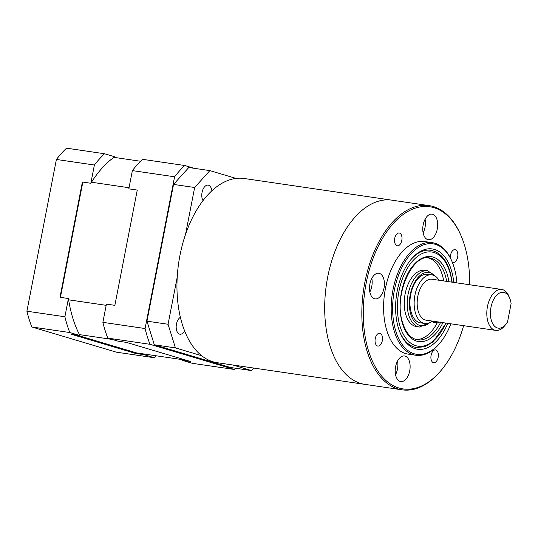 <?xml version="1.0" encoding="UTF-8"?>
<svg xmlns="http://www.w3.org/2000/svg" width="538" height="538" viewBox="0 0 538 538"><rect width="100%" height="100%" fill="white"/><g stroke="black" fill="none" stroke-linecap="round" stroke-linejoin="round"><path stroke-width="0.81" d="M186.074 360.171L136.511 352.901L76.82 335.107M60.424 297.353L82.832 182.086M140.553 161.252L113.908 157.345M91.487 182.227L129.039 187.735M106.181 305.328L68.629 299.821M79.449 334.616L112.133 339.411M182.147 360.278L190.586 361.516L126.383 342.376L117.936 341.139L107.782 338.113L149.988 344.307L234.514 369.498L192.308 363.311L182.147 360.278A108.602 61.393 98.3 0 0 182.94 359.714M114.863 305.342L137.264 190.075L128.824 188.838L132.368 170.6L174.581 176.787L145.085 328.536L102.872 322.343L106.416 304.104L114.863 305.342M194.077 168.293L184.742 165.509L142.53 159.322A119.718 67.674 -81.7 0 0 132.368 170.6M184.742 165.509A119.718 67.674 98.3 0 0 174.581 176.787M145.085 328.536A119.718 67.674 98.3 0 0 149.988 344.307M234.514 369.498A119.718 67.674 98.3 0 0 235.785 368.274M107.782 338.113A119.718 67.674 -81.7 0 1 102.872 322.343M56.396 159.45L94.385 165.025A119.718 67.674 -81.7 0 1 104.547 153.747L66.557 148.172A119.718 67.674 98.3 0 0 56.396 159.45L26.9 311.199A119.718 67.674 98.3 0 0 31.803 326.963L116.329 352.161L154.319 357.736A119.718 67.674 -81.7 0 0 156.296 355.806M31.803 326.963L69.792 332.538L79.954 335.564L71.507 334.327L135.717 353.466L144.157 354.71L154.319 357.736M69.792 332.538A119.718 67.674 -81.7 0 1 64.89 316.768L26.9 311.199M94.385 165.025L90.835 183.263L82.395 182.026L59.994 297.292L68.434 298.529L64.89 316.768M90.835 183.263A108.602 61.393 -81.7 0 1 114.708 156.773L104.547 153.747M135.717 353.466A108.602 61.393 98.3 0 0 136.511 352.901M144.951 354.139A108.602 61.393 -81.7 0 1 144.157 354.71M79.954 335.564A108.602 61.393 -81.7 0 1 68.434 298.529M211.851 190.856A8.79 4.97 98.3 0 0 208.529 185.213A8.79 4.97 98.3 0 0 208.125 185.126A8.79 4.97 98.3 0 0 202.523 190.593A8.79 4.97 98.3 0 0 203.041 200.634M180.364 317.306A8.79 4.97 98.3 0 0 176.188 326.31A8.79 4.97 98.3 0 0 179.578 334.125A8.79 4.97 98.3 0 0 179.981 334.212A8.79 4.97 98.3 0 0 184.615 330.978M177.21 277.225L168.064 324.259L175.415 347.884L201.615 355.699M232.786 364.986L251.589 370.595L253.855 368.079M175.415 347.884L154.312 344.791L230.486 367.494L251.589 370.595M194.648 187.506L173.545 184.413L188.771 167.52L209.874 170.613L194.648 187.506L185.502 234.548M173.545 184.413L146.961 321.166L168.064 324.259M236.074 178.421L209.874 170.613M154.312 344.791L146.961 321.166M469.613 284.743A92.052 52.038 98.3 0 0 461.456 236.693A92.052 52.038 98.3 0 0 433.971 207.695A92.052 52.038 98.3 0 0 366.223 282.88A92.052 52.038 98.3 0 0 398.92 388.006A92.052 52.038 98.3 0 0 441.994 369.357L441.436 370.036A93.087 52.616 -81.7 0 1 402.088 389.828L364.946 384.374A93.087 52.616 -81.7 0 1 360.736 383.446A93.087 52.616 98.3 0 0 364.946 384.374L217.218 362.706A93.087 52.616 -81.7 0 1 213.008 361.771A93.087 52.616 -81.7 0 1 179.262 259.202A93.087 52.616 -81.7 0 1 244.245 178.502L391.973 200.176A93.087 52.616 -81.7 0 1 396.176 201.111M360.736 383.446A93.087 52.616 -81.7 0 1 326.99 280.876A93.087 52.616 -81.7 0 1 391.973 200.176A93.087 52.616 98.3 0 0 326.99 280.876A93.087 52.616 98.3 0 0 360.736 383.446M447.764 323.351A50.68 28.649 -81.7 0 1 415.242 348.725A50.68 28.649 -81.7 0 1 400.104 332.76A50.68 28.649 -81.7 0 1 410.824 259.719A50.68 28.649 -81.7 0 1 434.536 249.45A50.68 28.649 -81.7 0 1 453.769 282.416M414.267 347.017A49.126 27.774 98.3 0 0 416.486 347.514A49.126 27.774 -81.7 0 1 399.855 332.141A49.126 27.774 98.3 0 0 414.267 347.017M456.903 282.88A55.851 31.574 98.3 0 0 452.196 261.986A55.851 31.574 98.3 0 0 435.518 244.386A55.851 31.574 98.3 0 0 394.415 290.002A55.851 31.574 98.3 0 0 414.253 353.789A55.851 31.574 98.3 0 0 440.387 342.477A55.851 31.574 98.3 0 0 450.898 323.815M440.387 342.477L439.828 343.157A56.887 32.159 -81.7 0 1 415.787 355.248A56.887 32.159 -81.7 0 1 413.211 354.676A56.887 32.159 -81.7 0 1 392.592 292A56.887 32.159 -81.7 0 1 432.303 242.678A56.887 32.159 -81.7 0 1 434.872 243.25A56.887 32.159 -81.7 0 1 451.859 261.172L452.196 261.986M402.088 389.828A93.087 52.616 -81.7 0 1 397.878 388.893A93.087 52.616 -81.7 0 1 364.132 286.33A93.087 52.616 -81.7 0 1 429.116 205.624A93.087 52.616 -81.7 0 1 433.325 206.558A93.087 52.616 -81.7 0 1 461.12 235.886L461.456 236.693M377.541 345.995A6.463 3.652 98.3 0 0 377.831 346.062A6.463 3.652 98.3 0 0 382.343 340.453A6.463 3.652 98.3 0 0 380.003 333.331A6.463 3.652 98.3 0 0 379.707 333.271A6.463 3.652 98.3 0 0 375.194 338.873A6.463 3.652 98.3 0 0 377.541 345.995M433.399 362.646A6.463 3.652 98.3 0 0 433.689 362.713A6.463 3.652 98.3 0 0 438.201 357.104A6.463 3.652 98.3 0 0 435.861 349.982A6.463 3.652 98.3 0 0 435.565 349.922A6.463 3.652 98.3 0 0 431.052 355.524A6.463 3.652 98.3 0 0 433.399 362.646M452.216 262.033A6.463 3.652 98.3 0 0 452.888 262.369A6.463 3.652 98.3 0 0 453.184 262.43A6.463 3.652 98.3 0 0 457.697 256.828A6.463 3.652 98.3 0 0 455.35 249.706A6.463 3.652 98.3 0 0 455.061 249.639A6.463 3.652 98.3 0 0 450.427 258.052M397.031 245.718A6.463 3.652 98.3 0 0 397.326 245.779A6.463 3.652 98.3 0 0 401.839 240.177A6.463 3.652 98.3 0 0 399.492 233.055A6.463 3.652 98.3 0 0 399.203 232.988A6.463 3.652 98.3 0 0 394.69 238.59A6.463 3.652 98.3 0 0 397.031 245.718M400.198 381.422A12.925 7.31 98.3 0 0 400.783 381.55A12.925 7.31 98.3 0 0 409.808 370.339A12.925 7.31 98.3 0 0 405.121 356.095A12.925 7.31 98.3 0 0 404.536 355.968A12.925 7.31 98.3 0 0 395.511 367.178A12.925 7.31 98.3 0 0 400.198 381.422M395.544 374.67A12.925 7.31 98.3 0 0 397.542 361.045M427.771 239.605A12.925 7.31 98.3 0 0 428.349 239.733A12.925 7.31 98.3 0 0 437.374 228.522A12.925 7.31 98.3 0 0 432.693 214.279A12.925 7.31 98.3 0 0 432.108 214.151A12.925 7.31 98.3 0 0 423.083 225.355A12.925 7.31 98.3 0 0 427.771 239.605M423.11 232.853A12.925 7.31 98.3 0 0 425.107 219.228M374.488 298.738A12.925 7.31 98.3 0 0 375.067 298.866A12.925 7.31 98.3 0 0 384.092 287.655A12.925 7.31 98.3 0 0 379.411 273.412A12.925 7.31 98.3 0 0 378.826 273.284A12.925 7.31 98.3 0 0 369.801 284.494A12.925 7.31 98.3 0 0 374.488 298.738M369.828 291.993A12.925 7.31 98.3 0 0 371.825 278.368M432.303 242.678L424.704 241.569A56.887 32.159 98.3 0 0 384.993 290.883A56.887 32.159 98.3 0 0 405.618 353.567A56.887 32.159 98.3 0 0 408.187 354.132L415.787 355.248M441.994 369.357A92.052 52.038 98.3 0 0 463.608 325.678M432.976 250.789A49.126 27.774 98.3 0 0 430.75 250.291A49.126 27.774 98.3 0 0 410.4 260.237A49.126 27.774 -81.7 0 1 430.75 250.291C440.225 252.167 446.829 259.867 450.555 273.398L452.176 282.188M497.415 327.965A18.097 10.229 98.3 0 0 505.881 324.293A18.097 10.229 98.3 0 0 507.549 321.885L511.1 303.627A18.097 10.229 98.3 0 0 509.715 298.207A18.097 10.229 98.3 0 0 504.308 292.511A18.097 10.229 98.3 0 0 490.986 307.292A18.097 10.229 98.3 0 0 497.415 327.965M504.61 325.846A20.686 11.695 -81.7 0 1 504.489 325.994A20.686 11.695 -81.7 0 1 495.747 330.393A20.686 11.695 -81.7 0 1 494.812 330.184A20.686 11.695 -81.7 0 1 487.314 307.393A20.686 11.695 -81.7 0 1 501.752 289.457A20.686 11.695 -81.7 0 1 502.687 289.666A20.686 11.695 -81.7 0 1 508.867 296.182L509.715 298.207M501.752 289.457L432.108 279.242A20.686 11.695 98.3 0 0 417.67 297.178A20.686 11.695 98.3 0 0 425.168 319.969A20.686 11.695 98.3 0 0 426.103 320.177L495.747 330.393M427.75 270.762L424.798 270.325A28.44 16.079 98.3 0 0 408.288 283.795A28.44 16.079 98.3 0 0 405.464 313.486A28.44 16.079 98.3 0 0 416.54 326.613L419.492 327.043A28.44 16.079 -81.7 0 1 408.416 313.916A28.44 16.079 -81.7 0 1 411.24 284.225A28.44 16.079 -81.7 0 1 427.75 270.762L436.52 277.157M416.183 339.539A41.372 23.39 98.3 0 0 437.138 322.975M443.709 280.944A41.372 23.39 98.3 0 0 442.781 276.633A41.372 23.39 98.3 0 0 428.167 257.843M439.028 280.258A24.566 13.887 98.3 0 0 435.383 276.263A24.566 13.887 98.3 0 0 431.893 274.878A24.566 13.887 98.3 0 0 415.188 293.956A24.566 13.887 98.3 0 0 421.274 322.101A24.566 13.887 98.3 0 0 424.764 323.486A24.566 13.887 98.3 0 0 430.662 322.201A15.515 8.769 -81.7 0 1 434.388 321.394A15.515 8.769 -81.7 0 1 436.594 322.269L437.67 322.995A1.553 0.874 98.3 0 0 437.885 323.082A1.553 0.874 98.3 0 0 438.584 322.699A31.029 17.539 98.3 0 0 439.042 322.074M431.893 274.878L427.676 274.259A24.566 13.887 98.3 0 0 410.965 293.338A24.566 13.887 98.3 0 0 417.051 321.475A24.566 13.887 98.3 0 0 420.541 322.867L424.764 323.486M433.904 322.444A1.553 0.874 -81.7 0 1 433.668 322.464A1.553 0.874 -81.7 0 1 433.446 322.376L437.67 322.995M436.594 322.269L432.37 321.65L433.446 322.376M451.853 282.134A47.579 26.893 98.3 0 0 450.319 273.976A47.579 26.893 98.3 0 0 414.448 259.081A47.579 26.893 98.3 0 0 399.452 324.206A47.579 26.893 98.3 0 0 445.847 323.069M442.922 322.639A42.926 24.264 -81.7 0 1 401.94 321.744A42.926 24.264 -81.7 0 1 415.47 262.995A42.926 24.264 -81.7 0 1 447.831 276.431A42.926 24.264 -81.7 0 1 448.927 281.71M446.661 281.374A41.372 23.39 98.3 0 0 445.74 277.063A41.372 23.39 98.3 0 0 429.627 257.971C413.036 253.196 393.789 294.125 402.175 321.166C405.47 332.457 410.615 338.678 417.616 339.834A41.372 23.39 98.3 0 0 440.656 322.309M434.744 275.866A26.893 15.199 98.3 0 0 415.652 280.634A26.893 15.199 98.3 0 0 410.514 313.284A26.893 15.199 98.3 0 0 429.687 322.706M391.973 200.176L429.116 205.624M505.881 324.293L504.489 325.994M419.492 327.043L431.348 321.852M416.486 347.514L424.812 346.701L432.922 342.034L446.17 323.116M437.885 323.082L433.668 322.464"/></g></svg>
